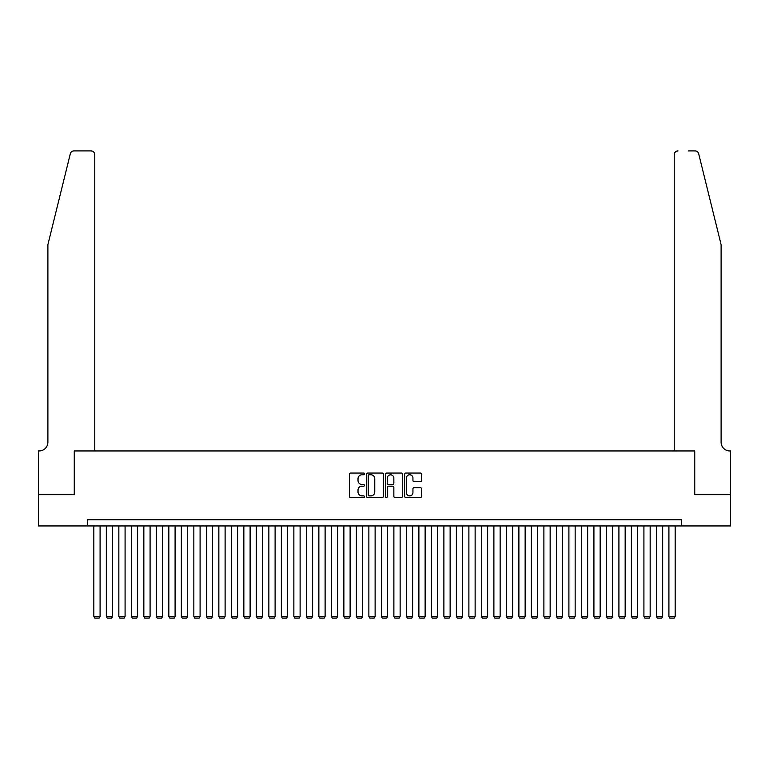 <?xml version="1.0" encoding="UTF-8"?>
<svg xmlns="http://www.w3.org/2000/svg" width="769" height="769" viewBox="0 0 769 769"><rect width="100%" height="100%" fill="white"/><g stroke="black" fill="none" stroke-linecap="round" stroke-linejoin="round"><path stroke-width="1.15" d="M364.496 473.915A0.856 0.856 0 0 0 363.641 473.06L350.597 473.06A1.23 1.23 0 0 0 349.376 474.281L349.376 496.37A1.23 1.23 0 0 0 350.597 497.601L363.641 497.601A0.856 0.856 0 0 0 364.496 496.736A0.856 0.856 0 0 0 363.641 495.88L361.949 495.88A3.932 3.932 0 0 1 358.027 491.958L358.027 490.113A3.932 3.932 0 0 1 361.949 486.191L363.641 486.191A0.856 0.856 0 0 0 364.496 485.326A0.856 0.856 0 0 0 363.641 484.47L361.949 484.47A3.932 3.932 0 0 1 358.027 480.538L358.027 478.703A3.932 3.932 0 0 1 361.949 474.771L363.641 474.771A0.856 0.856 0 0 0 364.496 473.915M420.364 481.711A1.23 1.23 0 0 0 421.595 480.481L421.595 474.281A1.23 1.23 0 0 0 420.364 473.06L405.878 473.06A1.23 1.23 0 0 0 404.657 474.281L404.657 496.37A1.23 1.23 0 0 0 405.878 497.601L420.364 497.601A1.23 1.23 0 0 0 421.595 496.37L421.595 488.882A1.23 1.23 0 0 0 420.364 487.661L414.164 487.661A1.23 1.23 0 0 0 412.943 488.882L412.943 492.602A3.278 3.278 0 0 1 409.656 495.88A3.278 3.278 0 0 1 406.378 492.602L406.378 478.058A3.278 3.278 0 0 1 409.656 474.771A3.278 3.278 0 0 1 412.943 478.058L412.943 480.481A1.23 1.23 0 0 0 414.164 481.711L420.364 481.711M87.579 525.958L38.517 525.958L38.517 494.707L74.458 494.707L74.458 450.951L694.542 450.951L694.542 494.707L730.483 494.707L730.483 525.958L681.421 525.958L681.421 519.709L87.579 519.709L87.579 525.958L681.421 525.958M383.423 474.281A1.23 1.23 0 0 0 382.203 473.06L367.717 473.06A1.23 1.23 0 0 0 366.496 474.281L366.496 496.37A1.23 1.23 0 0 0 367.717 497.601L382.203 497.601A1.23 1.23 0 0 0 383.423 496.37L383.423 474.281M386.797 473.06L401.283 473.06A1.23 1.23 0 0 1 402.504 474.281L402.504 496.37A1.23 1.23 0 0 1 401.283 497.601L395.083 497.601A1.23 1.23 0 0 1 393.853 496.37L393.853 487.411A1.23 1.23 0 0 0 392.632 486.191L388.518 486.191A1.23 1.23 0 0 0 387.288 487.411L387.288 496.736A0.856 0.856 0 0 1 386.432 497.601A0.856 0.856 0 0 1 385.577 496.736L385.577 474.281A1.23 1.23 0 0 1 386.797 473.06M369.072 474.771A0.856 0.856 0 0 0 368.207 475.636L368.207 495.025A0.856 0.856 0 0 0 369.072 495.88L370.85 495.88A3.932 3.932 0 0 0 374.772 491.958L374.772 478.703A3.932 3.932 0 0 0 370.85 474.771L369.072 474.771M393.853 478.116A3.278 3.278 0 0 0 390.575 474.838A3.278 3.278 0 0 0 387.288 478.116L387.288 483.24A1.23 1.23 0 0 0 388.518 484.47L392.632 484.47A1.23 1.23 0 0 0 393.853 483.24L393.853 478.116M100.085 525.958L100.085 616.469L93.837 616.469L93.837 525.958M100.085 616.469L99.143 618.093L94.77 618.093L93.837 616.469M70.315 153.752C71.267 151.695 71.267 151.695 70.315 153.752C71.267 151.695 71.267 151.695 70.315 153.752L47.889 244.667L47.889 442.194A8.747 8.747 0 0 1 39.142 450.951L38.45 450.951L38.45 494.707L74.266 494.707L74.266 450.951L94.77 450.951L94.77 154.656A3.749 3.749 0 0 0 91.021 150.907L73.959 150.907A3.749 3.749 0 0 0 70.315 153.752M80.639 150.907L91.021 150.907C93.28 151.147 94.529 152.397 94.77 154.656L94.77 450.951M47.889 442.194A8.747 8.747 0 0 1 39.142 450.951M714.238 216.791L698.685 153.752L721.111 244.667L721.111 442.194A8.747 8.747 0 0 0 729.858 450.951L730.55 450.951L730.55 494.707L694.734 494.707L694.734 450.951L674.23 450.951L674.23 154.656L674.23 450.951M688.361 150.907L695.041 150.907A3.749 3.749 0 0 1 698.685 153.752M677.979 150.907A3.749 3.749 0 0 0 674.23 154.656C674.471 152.397 675.72 151.147 677.979 150.907M721.111 442.194A8.747 8.747 0 0 0 729.858 450.951M112.582 525.958L112.582 616.469L106.333 616.469L106.333 525.958M112.582 616.469L111.649 618.093L107.275 618.093L106.333 616.469M125.087 525.958L125.087 616.469L118.839 616.469L118.839 525.958M125.087 616.469L124.145 618.093L119.772 618.093L118.839 616.469M137.593 525.958L137.593 616.469L131.336 616.469L131.336 525.958M137.593 616.469L136.651 618.093L132.278 618.093L131.336 616.469M150.09 525.958L150.09 616.469L143.841 616.469L143.841 525.958M150.09 616.469L149.157 618.093L144.774 618.093L143.841 616.469M162.595 525.958L162.595 616.469L156.338 616.469L156.338 525.958M162.595 616.469L161.653 618.093L157.28 618.093L156.338 616.469M175.092 525.958L175.092 616.469L168.844 616.469L168.844 525.958M175.092 616.469L174.159 618.093L169.786 618.093L168.844 616.469M187.598 525.958L187.598 616.469L181.349 616.469L181.349 525.958M187.598 616.469L186.656 618.093L182.282 618.093L181.349 616.469M200.094 525.958L200.094 616.469L193.846 616.469L193.846 525.958M200.094 616.469L199.161 618.093L194.788 618.093L193.846 616.469M212.6 525.958L212.6 616.469L206.352 616.469L206.352 525.958M212.6 616.469L211.667 618.093L207.284 618.093L206.352 616.469M225.106 525.958L225.106 616.469L218.848 616.469L218.848 525.958M225.106 616.469L224.163 618.093L219.79 618.093L218.848 616.469M237.602 525.958L237.602 616.469L231.354 616.469L231.354 525.958M237.602 616.469L236.669 618.093L232.286 618.093L231.354 616.469M250.108 525.958L250.108 616.469L243.85 616.469L243.85 525.958M250.108 616.469L249.166 618.093L244.792 618.093L243.85 616.469M262.604 525.958L262.604 616.469L256.356 616.469L256.356 525.958M262.604 616.469L261.671 618.093L257.298 618.093L256.356 616.469M275.11 525.958L275.11 616.469L268.862 616.469L268.862 525.958M275.11 616.469L274.168 618.093L269.794 618.093L268.862 616.469M287.616 525.958L287.616 616.469L281.358 616.469L281.358 525.958M287.616 616.469L286.674 618.093L282.3 618.093L281.358 616.469M300.112 525.958L300.112 616.469L293.864 616.469L293.864 525.958M300.112 616.469L299.179 618.093L294.796 618.093L293.864 616.469M312.618 525.958L312.618 616.469L306.36 616.469L306.36 525.958M312.618 616.469L311.676 618.093L307.302 618.093L306.36 616.469M325.114 525.958L325.114 616.469L318.866 616.469L318.866 525.958M325.114 616.469L324.182 618.093L319.808 618.093L318.866 616.469M337.62 525.958L337.62 616.469L331.372 616.469L331.372 525.958M337.62 616.469L336.678 618.093L332.304 618.093L331.372 616.469M350.116 525.958L350.116 616.469L343.868 616.469L343.868 525.958M350.116 616.469L349.184 618.093L344.81 618.093L343.868 616.469M362.622 525.958L362.622 616.469L356.374 616.469L356.374 525.958M362.622 616.469L361.68 618.093L357.306 618.093L356.374 616.469M375.128 525.958L375.128 616.469L368.87 616.469L368.87 525.958M375.128 616.469L374.186 618.093L369.812 618.093L368.87 616.469M387.624 525.958L387.624 616.469L381.376 616.469L381.376 525.958M387.624 616.469L386.692 618.093L382.308 618.093L381.376 616.469M400.13 525.958L400.13 616.469L393.872 616.469L393.872 525.958M400.13 616.469L399.188 618.093L394.814 618.093L393.872 616.469M412.626 525.958L412.626 616.469L406.378 616.469L406.378 525.958M412.626 616.469L411.694 618.093L407.32 618.093L406.378 616.469M425.132 525.958L425.132 616.469L418.884 616.469L418.884 525.958M425.132 616.469L424.19 618.093L419.816 618.093L418.884 616.469M437.628 525.958L437.628 616.469L431.38 616.469L431.38 525.958M437.628 616.469L436.696 618.093L432.322 618.093L431.38 616.469M450.134 525.958L450.134 616.469L443.886 616.469L443.886 525.958M450.134 616.469L449.192 618.093L444.818 618.093L443.886 616.469M462.64 525.958L462.64 616.469L456.382 616.469L456.382 525.958M462.64 616.469L461.698 618.093L457.324 618.093L456.382 616.469M475.136 525.958L475.136 616.469L468.888 616.469L468.888 525.958M475.136 616.469L474.204 618.093L469.821 618.093L468.888 616.469M487.642 525.958L487.642 616.469L481.384 616.469L481.384 525.958M487.642 616.469L486.7 618.093L482.326 618.093L481.384 616.469M500.138 525.958L500.138 616.469L493.89 616.469L493.89 525.958M500.138 616.469L499.206 618.093L494.832 618.093L493.89 616.469M512.644 525.958L512.644 616.469L506.396 616.469L506.396 525.958M512.644 616.469L511.702 618.093L507.329 618.093L506.396 616.469M525.15 525.958L525.15 616.469L518.892 616.469L518.892 525.958M525.15 616.469L524.208 618.093L519.834 618.093L518.892 616.469M537.646 525.958L537.646 616.469L531.398 616.469L531.398 525.958M537.646 616.469L536.714 618.093L532.331 618.093L531.398 616.469M550.152 525.958L550.152 616.469L543.894 616.469L543.894 525.958M550.152 616.469L549.21 618.093L544.837 618.093L543.894 616.469M562.648 525.958L562.648 616.469L556.4 616.469L556.4 525.958M562.648 616.469L561.716 618.093L557.333 618.093L556.4 616.469M575.154 525.958L575.154 616.469L568.906 616.469L568.906 525.958M575.154 616.469L574.212 618.093L569.839 618.093L568.906 616.469M587.651 525.958L587.651 616.469L581.402 616.469L581.402 525.958M587.651 616.469L586.718 618.093L582.344 618.093L581.402 616.469M600.156 525.958L600.156 616.469L593.908 616.469L593.908 525.958M600.156 616.469L599.214 618.093L594.841 618.093L593.908 616.469M612.662 525.958L612.662 616.469L606.405 616.469L606.405 525.958M612.662 616.469L611.72 618.093L607.347 618.093L606.405 616.469M625.159 525.958L625.159 616.469L618.91 616.469L618.91 525.958M625.159 616.469L624.226 618.093L619.843 618.093L618.91 616.469M637.664 525.958L637.664 616.469L631.407 616.469L631.407 525.958M637.664 616.469L636.722 618.093L632.349 618.093L631.407 616.469M650.161 525.958L650.161 616.469L643.913 616.469L643.913 525.958M650.161 616.469L649.228 618.093L644.855 618.093L643.913 616.469M662.667 525.958L662.667 616.469L656.418 616.469L656.418 525.958M662.667 616.469L661.725 618.093L657.351 618.093L656.418 616.469M675.163 525.958L675.163 616.469L668.915 616.469L668.915 525.958M675.163 616.469L674.23 618.093L669.857 618.093L668.915 616.469"/></g></svg>
